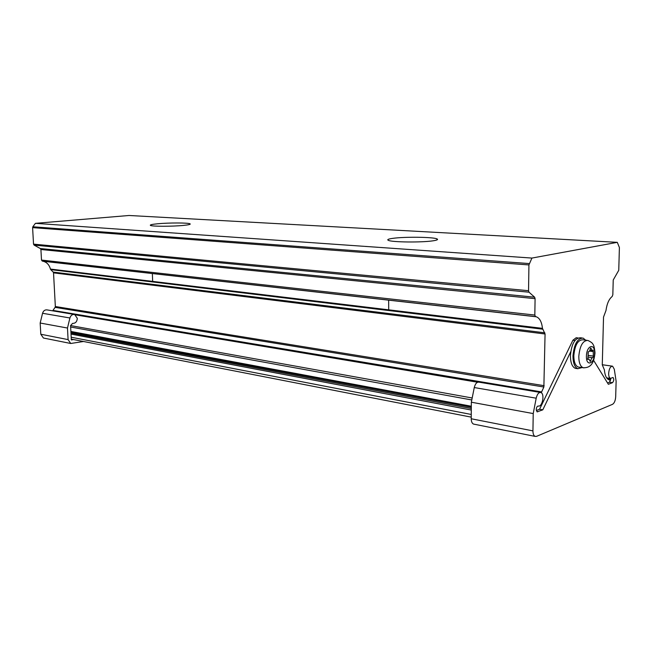 <?xml version="1.0" encoding="UTF-8"?>
<svg xmlns="http://www.w3.org/2000/svg" width="652" height="652" viewBox="0 0 652 652"><rect width="100%" height="100%" fill="white"/><g stroke="black" fill="none" stroke-linecap="round" stroke-linejoin="round"><path stroke-width="0.98" d="M157.45 223.791C168.55 222.699 188.232 222.707 190.034 223.815C190.93 224.337 188.746 224.867 183.481 225.405C172.454 226.537 151.998 226.537 150.465 225.413C149.642 224.867 151.965 224.329 157.45 223.791M392.854 238.347C404.387 236.668 432.928 236.978 436.921 238.86C438.494 239.537 437.174 240.189 432.961 240.824C421.697 242.593 391.803 242.251 388.347 240.352C386.823 239.643 388.331 238.974 392.854 238.347M52.739 310.849L52.942 310.417L541.633 391.925L541.38 392.83M610.435 380.849L609.987 380.018L609.017 379.839C606.425 378.763 604.885 375.43 604.388 369.839L602.277 364.875L603.524 317.076L605.969 310.531C606.955 303.661 609.025 298.983 612.171 296.497L612.831 294.745L613.23 280.001L618.756 270.303L619.4 247.515L617.289 242.34L531.926 258.07L528.935 264.932L528.544 290.71L529 292.194L534.64 297.198L535.088 298.657L534.827 315.055L535.471 316.611L536.311 316.79C539.685 318.094 541.739 321.958 542.456 328.355L545.064 333.987L543.866 387.011L55.094 307.361L52.942 310.417M55.094 307.361L55.339 306.513L544.151 385.682M545.064 333.987L53.537 272.862L55.339 306.513M53.537 272.862L53.203 272.08L544.819 332.805M542.692 329.187L50.717 269.618L53.203 272.08M50.717 269.618L50.416 269.064L542.456 328.355M535.553 316.627L43.187 261.265C46.879 262.275 49.283 264.875 50.416 269.064M42.364 261.118L41.5 260.067L534.827 315.055M535.088 298.657L40.913 249.512L41.5 260.067M40.913 249.512L40.359 248.551L534.64 297.198M529 292.194L34.091 245.103L40.359 248.551M34.091 245.103L33.529 244.133L528.544 290.71M528.935 264.932L32.6 227.638L33.529 244.133M32.6 227.638L32.853 226.774L529.237 263.571M617.289 242.34L129.072 215.486L35.42 223.334L32.853 226.774M543.866 387.011L541.633 391.925M35.42 223.334L531.926 258.07M83.537 341.493L70.726 343.482L68.085 339.602L67.482 328.037L69.911 317.98C70.799 315.332 72.38 314.174 74.654 314.517L77.303 318.306C77.034 321.746 75.469 323.433 72.6 323.376L70.579 325.568L71.321 339.961L73.578 339.553M67.482 328.037L40.171 323.025L42.551 313.278C43.423 310.702 44.988 309.586 47.246 309.928L74.002 314.411M44.083 338.152L43.423 338.021L40.799 334.24L40.171 323.025M593.353 356.693L593.214 350.116L592.065 350.483L590.826 348.005L590.247 348.853C589.881 350.833 589.229 351.803 588.283 351.754L587.835 359.431L589.009 359.056L590.231 361.501L590.81 360.654C591.177 358.673 591.829 357.703 592.766 357.744L593.353 356.693M592.57 357.72L588.014 357.1L588.234 355.047M586.71 340.287L582.839 339.798C577.851 339.879 574.852 345.169 573.825 355.658C573.866 361.917 575.317 365.699 578.161 367.003L579.245 367.166M587.998 353.816L588.283 351.754M71.019 334.101L471.29 410.043M581.877 337.948L580.557 337.785C574.95 337.875 571.568 343.808 570.418 355.593C570.467 362.618 572.097 366.864 575.308 368.331L576.523 368.51M585.651 340.157L583.108 338.095C577.501 338.192 574.127 344.134 572.969 355.943C573.018 362.985 574.648 367.239 577.843 368.706L582.057 367.573M540.239 392.422L479.024 382.178C476.865 381.868 475.284 383.661 474.273 387.549L471.339 402.211L533.222 413.572L532.937 430.882C532.969 433.857 533.686 435.691 535.105 436.392L536.555 436.343L612.521 404.322C614.347 403.172 615.406 400.654 615.692 396.758L616.124 381.273L614.298 369.244L612.587 366.196C610.435 366.261 609.123 368.657 608.65 373.392C608.65 376.18 609.253 377.858 610.468 378.421L613.035 377.467C614.16 379.154 613.98 380.89 612.505 382.683L608.357 384.297L593.589 360.311M577.957 337.956L576.181 337.736L572.88 340.246L539.563 409.269L542.782 409.847L537.175 411.828L536.262 409.529C536.482 407.288 537.158 406.123 538.291 406.033C542.391 407.321 544.95 393.637 540.834 392.52C538.756 392.227 537.207 394.118 536.197 398.201L533.222 413.572M471.339 402.211L471.225 418.763C471.282 421.608 472.048 423.376 473.523 424.077L474.151 424.199M539.563 409.269L536.343 410.515M570.736 351.721L542.782 409.847M607.248 378.625L610.745 379.154L609.441 382.219L607.525 382.96M609.897 380.002L609.229 379.904M471.787 399.969L70.652 327.011M70.881 331.452L471.314 406.237M477.598 382.235L75.428 314.851M70.579 325.576L472.187 397.989M70.921 332.178L471.306 407.264M70.962 333.058L471.298 408.519M69.911 317.98L42.551 313.278M68.085 339.602L40.799 334.24M588.414 355.43L593.23 356.082M594.983 352.634C594.485 347.826 593.817 345.071 592.986 344.37C592.644 343.164 590.916 341.852 587.794 340.425C582.831 340.507 579.832 345.813 578.805 356.342C578.837 362.626 580.28 366.416 583.116 367.72L583.98 367.883M594.583 353.392C595.072 342.634 586.515 345.364 586.433 356.147C586.009 367.019 594.534 363.979 594.583 353.392M589.897 360.523L590.81 360.654M587.672 359.293L588.096 359.35M590.345 348.47L591.111 348.567M589.489 351.069L593.344 351.575M71.182 337.223L471.257 414.46M536.906 411.665L537.737 411.82M471.225 418.763L532.937 430.882M474.273 387.549L536.197 398.201M572.88 340.246L574.934 340.499M609.441 382.219L612.505 382.683M190.034 223.815L190.05 224.28M436.921 238.86L436.913 239.952M43.187 261.265L536.311 316.79M388.657 300.091L388.706 309.83M152.356 273.498L152.666 281.387M42.274 261.11L535.471 316.611M70.726 343.482L43.423 338.021M578.161 367.003L583.116 367.72C592.456 368.225 594.127 360.303 594.974 353.221M587.55 358.853L588.764 359.024M589.921 350.205L592.065 350.483M71.272 339.105L471.241 417.141M575.308 368.331L577.843 368.706M602.277 364.745L612.155 366.131M473.523 424.077L535.105 436.392M606.637 377.85L610.468 378.421"/></g></svg>
